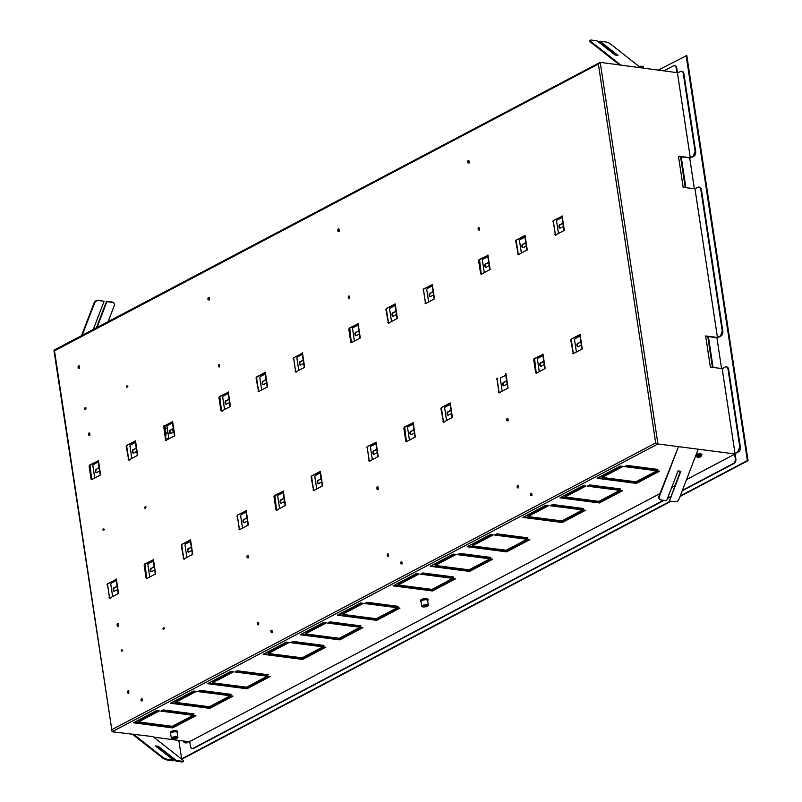 <?xml version="1.0" encoding="UTF-8"?>
<svg xmlns="http://www.w3.org/2000/svg" width="802" height="802" viewBox="0 0 802 802"><rect width="100%" height="100%" fill="white"/><g stroke="black" fill="none" stroke-linecap="round" stroke-linejoin="round"><path stroke-width="1.2" d="M181.894 697.199L182.044 698.221M182.816 703.314L182.946 704.176M184.229 712.637L184.36 713.499M185.262 719.464L185.412 720.487M181.272 697.519L181.432 698.542M182.144 703.224L182.275 704.086M183.548 712.547L183.678 713.409M184.64 719.785L184.801 720.808M658.612 69.914L686.803 55.498L748.066 460.639L680.046 496.508M178.836 740.416L181.623 758.852L182.305 758.943L671.033 501.25M686.121 55.408L747.394 460.548L748.066 460.639M747.394 460.548L680.256 495.947M670.362 501.17L181.623 758.852M712.447 367.336L707.785 336.539M685.259 187.578L680.597 156.781M713.058 367.416L708.397 336.619M685.87 187.658L681.209 156.861M689.71 157.964L694.372 188.761M716.898 337.712L721.559 368.519M705.69 336.259L717.559 337.802L721.038 335.968A3.689 2.346 97.4 0 0 722.843 331.286L701.399 189.563A3.689 2.346 97.4 0 0 699.555 187.127A3.689 2.346 97.4 0 0 699.274 187.117M735.183 454.293L734.622 454.223L735.294 458.714L735.865 458.794L735.183 454.293L735.544 453.361L738.552 451.777L737.99 451.696L739.785 447.025L728.026 369.241L728.587 369.311L740.356 447.095A3.689 2.346 97.4 0 1 738.552 451.777M735.865 458.794A3.689 2.346 97.4 0 1 734.071 463.476L682.231 490.804M192.53 748.456A3.689 2.346 97.4 0 0 192.811 748.527A3.689 2.346 97.4 0 0 193.803 748.326L664.106 500.358M667.414 498.613L670.462 497.009M188.681 741.69L186.696 742.742A3.689 2.346 97.4 0 1 185.703 742.933A3.689 2.346 97.4 0 1 185.422 742.873M674.652 65.734A3.689 2.346 97.4 0 1 674.943 65.744A3.689 2.346 97.4 0 1 676.788 68.17L677.419 72.35M677.981 72.771L600.217 62.345L598.372 64.07L54.406 350.885L54.396 350.133L112.11 731.765L153.032 736.637L182.766 760.025A3.689 1.013 -159 0 1 183.387 760.978A3.689 1.013 -159 0 1 181.954 761.238L176.33 760.507L158.245 746.291L155.428 745.92L173.513 760.146L167.879 759.414A3.689 1.013 -159 0 1 163.057 757.469L133.322 734.091M681.76 71.318A3.689 2.346 97.4 0 1 682.041 71.328A3.689 2.346 97.4 0 1 683.885 73.754L695.655 151.538A3.689 2.346 97.4 0 1 693.86 156.22L690.382 158.044L678.502 156.51M726.462 366.875A3.689 2.346 97.4 0 1 726.742 366.885A3.689 2.346 97.4 0 1 728.587 369.311M421.882 588.929L421.832 588.077M422.654 588.187L422.704 589.039M425.22 588.518L425.271 589.37M643.495 67.959L643.334 66.907A3.318 1.043 171.4 0 0 640.668 66.275A3.318 1.043 171.4 0 0 639.134 66.506M175.297 738.291A1.815 0.571 -8.6 0 1 172.841 738.121A1.815 0.571 -8.6 0 1 173.964 737.399A1.815 0.571 -8.6 0 1 176.42 737.579A1.815 0.571 -8.6 0 1 175.297 738.291M170.535 732.677A3.469 1.093 -8.6 0 1 172.44 730.983A3.469 1.093 -8.6 0 1 176.901 730.993M171.347 738.341L170.605 733.439A3.318 1.043 -8.6 0 1 173.192 732.005A3.318 1.043 -8.6 0 1 176.931 732.136A3.318 1.043 -8.6 0 1 177.162 732.447L177.904 737.349A3.318 1.043 -8.6 0 1 175.327 738.792A3.318 1.043 -8.6 0 1 171.588 738.662A3.318 1.043 -8.6 0 1 171.347 738.341A3.318 1.043 -8.6 0 1 173.934 736.908A3.318 1.043 -8.6 0 1 177.673 737.038A3.318 1.043 -8.6 0 1 177.904 737.349M425.722 606.262A1.815 0.571 -8.6 0 1 423.255 606.081A1.815 0.571 -8.6 0 1 424.378 605.37A1.815 0.571 -8.6 0 1 426.844 605.54A1.815 0.571 -8.6 0 1 425.722 606.262M420.96 600.648A3.469 1.093 -8.6 0 1 422.865 598.944A3.469 1.093 -8.6 0 1 427.326 598.954M421.772 606.312L421.03 601.4A3.318 1.043 -8.6 0 1 423.606 599.966A3.318 1.043 -8.6 0 1 427.356 600.096A3.318 1.043 -8.6 0 1 427.586 600.407L428.328 605.32A3.318 1.043 -8.6 0 1 425.752 606.753A3.318 1.043 -8.6 0 1 422.002 606.623A3.318 1.043 -8.6 0 1 421.772 606.312A3.318 1.043 -8.6 0 1 424.348 604.878A3.318 1.043 -8.6 0 1 428.098 605.009A3.318 1.043 -8.6 0 1 428.328 605.32M735.544 453.361L737.99 451.696M690.281 157.733L693.289 156.139L695.093 151.468L683.324 73.684A3.689 2.346 97.4 0 0 681.479 71.258A3.689 2.346 97.4 0 0 680.487 71.448L677.469 73.042L690.281 157.733L678.452 156.2L683.164 187.307L694.983 188.841L717.469 337.482L705.64 335.958L710.341 367.065L722.171 368.599L734.983 453.29M111.699 729.75L655.675 442.945L657.931 443.977L735.645 454.052M698.201 449.2L679.154 498.834A3.689 2.657 -51.8 0 1 675.063 501.771L669.429 501.049L680.858 471.265L678.051 470.904L666.622 500.679L660.988 499.947A3.689 2.657 -51.8 0 1 659.976 499.536A3.689 2.657 -51.8 0 1 659.444 496.278L678.492 446.644L659.043 495.957A3.689 2.657 -51.8 0 0 659.575 499.225A3.689 2.657 -51.8 0 0 659.785 499.365M54.015 350.163L600.217 62.345L657.931 443.977L112.11 731.765L53.934 350.324M640.477 67.569L610.342 43.869A3.689 1.013 21 0 0 605.52 41.925L599.886 41.193L617.971 55.418L615.154 55.047L597.069 40.832L591.445 40.1A3.689 1.013 21 0 0 590.011 40.361A3.689 1.013 21 0 0 590.633 41.313L620.768 65.012M735.294 458.714A3.689 2.346 97.4 0 1 733.499 463.396L734.071 463.476M659.946 493.591L189.723 741.519L190.395 746.02A3.689 2.346 -82.6 0 0 192.239 748.446A3.689 2.346 -82.6 0 0 193.242 748.256L663.545 500.278M667.585 498.152L670.642 496.548M682.412 490.333L733.499 463.396M153.683 737.158L189.763 741.83M139.738 719.424L141.413 719.635M151.438 714.361L151.277 713.339M188.119 741.619L186.134 742.662A3.689 2.346 97.4 0 1 185.142 742.863A3.689 2.346 97.4 0 1 183.417 741.008M664.297 70.656L673.379 65.864A3.689 2.346 -82.6 0 1 674.382 65.664A3.689 2.346 -82.6 0 1 676.226 68.1L676.858 72.28M151.738 713.088L151.899 714.111M135.037 721.9L148.791 723.675M140.2 719.173L141.874 719.394M149.182 714.442L149.342 715.464M669.429 501.049L680.367 471.205M671.715 487.385L674.773 485.781M686.542 479.576L734.622 454.223M173.513 760.146L173.252 760.807L167.628 760.075A3.689 1.013 -159 0 1 162.796 758.131L132.661 734.432M172.761 727.905L133.343 722.792L156.53 710.572L159.347 710.933L138.475 721.93L172.26 726.311L193.132 715.314L195.949 715.675L172.761 727.905L172.651 727.213L194.806 715.524M138.475 721.93L138.375 721.249L158.205 710.783M134.375 722.251L172.651 727.213M191.718 715.133L194.044 713.91L163.067 709.89L160.751 711.113L191.718 715.133L191.618 714.442L192.901 713.76M161.783 710.572L191.618 714.442M209.863 708.336L233.041 696.116L230.234 695.755L209.362 706.752L175.578 702.372L196.44 691.374L193.623 691.003L170.445 703.234L209.863 708.336L209.753 707.655L231.908 695.966M171.468 702.692L209.753 707.655M175.578 702.372L175.468 701.68L195.307 691.224M228.821 695.565L231.136 694.342L200.169 690.332L197.853 691.555L228.821 695.565L228.72 694.873L230.004 694.201M198.886 691.013L228.72 694.873M246.956 688.778L270.144 676.557L267.327 676.186L246.465 687.194L212.67 682.813L233.542 671.815L230.725 671.444L207.538 683.675L246.956 688.778L246.856 688.086L269.011 676.407M208.57 683.124L246.856 688.086M212.67 682.813L212.57 682.121L232.41 671.665M265.923 676.006L268.239 674.783L237.272 670.773L234.946 671.996L265.923 676.006L265.813 675.314L267.106 674.642M235.978 671.444L265.813 675.314M302.605 659.434L325.792 647.214L322.975 646.853L302.113 657.851L268.319 653.47L289.191 642.472L286.374 642.101L263.186 654.332L302.605 659.434L302.504 658.753L324.66 647.064M264.219 653.79L302.504 658.753M268.319 653.47L268.219 652.778L288.058 642.322M321.572 646.663L323.888 645.44L292.92 641.43L290.605 642.653L321.572 646.663L321.472 645.971L322.755 645.299M291.627 642.111L321.472 645.971M339.707 639.876L362.895 627.655L360.078 627.284L339.206 638.292L305.422 633.911L326.294 622.913L323.477 622.542L300.289 634.773L339.707 639.876L339.607 639.184L361.762 627.505M301.321 634.222L339.607 639.184M305.422 633.911L305.321 633.219L325.151 622.763M358.674 627.104L360.99 625.881L330.023 621.871L327.697 623.094L358.674 627.104L358.564 626.412L359.857 625.74M328.73 622.542L358.564 626.412M376.81 620.317L399.998 608.096L397.18 607.726L376.308 618.733L342.524 614.352L363.396 603.345L360.579 602.984L337.391 615.204L376.81 620.317L376.699 619.625L398.855 607.946M338.424 614.663L376.699 619.625M342.524 614.352L342.414 613.66L362.253 603.204M395.767 607.545L398.093 606.322L367.115 602.312L364.8 603.535L395.767 607.545L395.667 606.853L396.95 606.172M365.832 602.984L395.667 606.853M432.458 590.974L455.646 578.753L452.829 578.382L431.957 589.39L398.173 585.009L419.045 574.011L416.228 573.641L393.04 585.871L432.458 590.974L432.348 590.282L454.503 578.603M394.073 585.32L432.348 590.282M398.173 585.009L398.063 584.317L417.902 573.861M451.416 578.202L453.742 576.979L422.764 572.969L420.448 574.192L451.416 578.202L451.315 577.51L452.599 576.838M421.481 573.641L451.315 577.51M469.551 571.415L492.739 559.194L489.932 558.824L469.06 569.831L435.275 565.45L456.137 554.443L453.32 554.082L430.133 566.302L469.551 571.415L469.451 570.723L491.606 559.044M431.165 565.761L469.451 570.723M435.275 565.45L435.165 564.758L455.005 554.302M488.518 558.643L490.834 557.42L459.867 553.41L457.551 554.633L488.518 558.643L488.418 557.951L489.701 557.27M458.584 554.082L488.418 557.951M506.653 551.856L529.841 539.626L527.024 539.265L506.162 550.272L472.368 545.891L493.24 534.884L490.423 534.523L467.235 546.743L506.653 551.856L506.553 551.164L528.708 539.485M468.268 546.202L506.553 551.164M472.368 545.891L472.268 545.2L492.107 534.733M525.621 539.084L527.937 537.861L496.969 533.841L494.644 535.064L525.621 539.084L525.51 538.393L526.804 537.711M495.676 534.523L525.51 538.393M599.405 502.954L622.593 490.724L619.776 490.363L598.904 501.37L565.119 496.989L585.991 485.982L583.174 485.621L559.986 497.841L599.405 502.954L599.305 502.263L621.46 490.583M561.019 497.3L599.305 502.263M565.119 496.989L565.019 496.298L584.848 485.832M618.372 490.182L620.688 488.959L589.711 484.939L587.395 486.162L618.372 490.182L618.262 489.491L619.555 488.809M588.427 485.621L618.262 489.491M636.507 483.395L659.695 471.165L656.878 470.804L636.006 481.801L602.222 477.421L623.084 466.423L620.277 466.062L597.089 478.283L636.507 483.395L636.397 482.704L658.552 471.015M598.122 477.741L636.397 482.704M602.222 477.421L602.112 476.739L621.951 466.273M655.465 470.624L657.79 469.401L626.813 465.381L624.497 466.604L655.465 470.624L655.364 469.932L656.648 469.25M625.53 466.062L655.364 469.932M562.302 522.513L585.49 510.293L582.673 509.922L561.811 520.929L528.017 516.548L548.889 505.541L546.072 505.18L522.884 517.4L562.302 522.513L562.202 521.821L584.357 510.142M523.917 516.859L562.202 521.821M528.017 516.548L527.917 515.856L547.756 505.4M581.27 509.741L583.585 508.518L552.618 504.508L550.292 505.731L581.27 509.741L581.159 509.049L582.452 508.368M551.325 505.18L581.159 509.049M573.32 353.672L582.272 348.95L580.077 334.434L571.124 339.156L570.763 340.088L573.32 353.672M533.671 359.647L535.656 372.79L536.217 372.86L534.593 358.785L533.671 359.647L534.232 359.727M542.794 354.464L534.032 358.715M535.656 372.79L536.227 373.231L545.17 368.509L542.974 353.993M496.929 378.273L498.924 392.83L508.077 388.078L505.882 373.552M443.476 422.133L452.428 417.411L450.233 402.895L441.28 407.616L440.92 408.549L443.476 422.133M403.817 428.108L405.802 441.25L406.373 441.321L404.739 427.245L403.817 428.108L404.378 428.188M412.94 422.925L404.178 427.175M405.802 441.25L406.373 441.691L415.326 436.98L413.13 422.453M375.847 442.483L367.075 446.734L375.757 442.534M367.075 446.734L369.271 461.26L378.223 456.538L376.028 442.022M313.622 490.593L322.574 485.882L320.379 471.355L311.427 476.077L311.066 477.01L313.622 490.593M273.973 496.578L275.958 509.711L276.52 509.781L274.896 495.716L273.973 496.578L274.535 496.649M283.096 491.385L274.334 495.636M275.958 509.711L276.53 510.162L285.472 505.44L283.276 490.924M245.993 510.944L237.232 515.195L245.913 510.994M237.232 515.195L239.427 529.721L248.379 524.999L246.184 510.483M183.778 559.064L192.731 554.342L190.535 539.826L181.583 544.538L181.222 545.48L183.778 559.064M144.119 565.039L146.104 578.172L146.676 578.242L145.042 564.177L144.119 565.039L144.681 565.109M153.252 559.846L144.48 564.097M146.104 578.172L146.676 578.623L155.628 573.901L153.433 559.385M116.15 579.415L107.949 583.736L116.059 579.455M107.378 583.666L109.573 598.182L118.526 593.46L116.33 578.944M89.092 466.032L91.077 479.165L91.639 479.235L90.014 465.17L89.092 466.032L89.654 466.102M98.215 460.839L89.453 465.09M91.077 479.165L91.649 479.616L100.601 474.894L98.405 460.378M128.741 460.047L137.693 455.335L135.498 440.809L126.546 445.531L126.195 446.473L128.741 460.047M172.42 421.722L164.209 426.042L172.33 421.762M163.648 425.972L165.643 440.529L174.796 435.777L172.6 421.25M218.936 397.571L220.931 410.704L221.492 410.774L219.858 396.699L218.936 397.571L219.507 397.642M228.069 392.378L219.297 396.629M220.931 410.704L221.492 411.145L230.445 406.434L228.249 391.907M258.595 391.587L267.547 386.875L265.352 372.349L256.399 377.07L256.038 378.003L258.595 391.587M302.264 353.261L294.063 357.582L302.174 353.301M293.502 357.512L295.697 372.028L304.64 367.306L302.444 352.79M348.79 329.101L350.775 342.243L351.336 342.314L349.712 328.239L348.79 329.101L349.351 329.181M357.913 323.918L349.151 328.168M350.775 342.243L351.346 342.685L360.288 337.973L358.093 323.447M388.439 323.126L397.391 318.404L395.196 303.888L386.243 308.61L385.892 309.542L388.439 323.126M432.108 284.79L423.346 289.051L432.027 284.84M423.346 289.051L425.541 303.567L434.494 298.845L432.298 284.329M478.634 260.64L480.619 273.773L481.19 273.853L479.556 259.778L478.634 260.64L479.195 260.71M487.766 255.457L478.994 259.708M480.619 273.773L481.19 274.224L490.142 269.502L487.947 254.986M518.293 254.665L527.245 249.943L525.049 235.427L516.097 240.149L515.736 241.081L518.293 254.665M561.961 216.329L553.2 220.58L561.871 216.38M553.2 220.58L555.395 235.106L564.337 230.385L562.142 215.868M117.704 623.755A1.293 0.822 97.4 0 1 117.724 626.242A1.293 0.822 97.4 0 1 117.704 623.755M128.21 693.239A1.293 0.822 97.4 0 1 128.19 690.753A1.293 0.822 97.4 0 1 128.21 693.239M247.547 555.295A1.293 0.822 97.4 0 1 247.567 557.781A1.293 0.822 97.4 0 1 247.547 555.295M258.064 624.778A1.293 0.822 97.4 0 1 258.043 622.292A1.293 0.822 97.4 0 1 258.064 624.778M377.401 486.834A1.293 0.822 97.4 0 1 377.421 489.32A1.293 0.822 97.4 0 1 377.401 486.834M387.907 556.317A1.293 0.822 97.4 0 1 387.887 553.821A1.293 0.822 97.4 0 1 387.907 556.317M507.245 418.373A1.293 0.822 97.4 0 1 507.265 420.86A1.293 0.822 97.4 0 1 507.245 418.373M517.751 487.847A1.293 0.822 97.4 0 1 517.741 485.36A1.293 0.822 97.4 0 1 517.751 487.847M89.212 435.366A1.293 0.822 97.4 0 1 89.192 432.869A1.293 0.822 97.4 0 1 89.212 435.366M78.706 365.882A1.293 0.822 97.4 0 1 78.716 368.369A1.293 0.822 97.4 0 1 78.706 365.882M219.056 366.895A1.293 0.822 97.4 0 1 219.036 364.409A1.293 0.822 97.4 0 1 219.056 366.895M208.55 297.412A1.293 0.822 97.4 0 1 208.57 299.908A1.293 0.822 97.4 0 1 208.55 297.412M348.91 298.434A1.293 0.822 97.4 0 1 348.89 295.948A1.293 0.822 97.4 0 1 348.91 298.434M338.394 228.951A1.293 0.822 97.4 0 1 338.414 231.447A1.293 0.822 97.4 0 1 338.394 228.951M478.754 229.974A1.293 0.822 97.4 0 1 478.734 227.487A1.293 0.822 97.4 0 1 478.754 229.974M468.248 160.49A1.293 0.822 97.4 0 1 468.268 162.976A1.293 0.822 97.4 0 1 468.248 160.49M141.553 698.702A1.103 0.702 97.4 0 1 141.573 700.838A1.103 0.702 97.4 0 1 141.553 698.702M401.251 561.781A1.103 0.702 97.4 0 1 401.271 563.916A1.103 0.702 97.4 0 1 401.251 561.781M531.104 493.32A1.103 0.702 97.4 0 1 531.114 495.456A1.103 0.702 97.4 0 1 531.104 493.32M271.407 630.242A1.103 0.702 97.4 0 1 271.417 632.377A1.103 0.702 97.4 0 1 271.407 630.242M85.533 407.937A0.812 0.521 97.4 0 1 84.781 409.2A0.812 0.521 97.4 0 1 85.533 407.937M126.405 386.394A0.812 0.521 97.4 0 1 127.388 386.734A0.812 0.521 97.4 0 1 126.405 386.394M103.949 529.731A0.812 0.521 97.4 0 1 102.957 529.39A0.812 0.521 97.4 0 1 103.949 529.731M144.821 508.177A0.812 0.521 97.4 0 1 145.563 506.924A0.812 0.521 97.4 0 1 144.821 508.177M122.245 650.723A0.812 0.521 97.4 0 1 121.262 650.372A0.812 0.521 97.4 0 1 122.245 650.723M163.117 629.169A0.812 0.521 97.4 0 1 163.869 627.916A0.812 0.521 97.4 0 1 163.117 629.169M93.293 329.452L104.11 301.271L98.085 300.229A3.689 2.657 128.2 0 0 93.994 303.166L81.523 335.657M104.11 301.271L98.486 300.539A3.689 2.657 128.2 0 0 94.395 303.487L82.185 335.316M108.12 321.632L114.105 306.043A3.689 2.657 128.2 0 0 113.563 302.775A3.689 2.657 128.2 0 0 112.561 302.364L106.927 301.632L97.002 327.497M590.011 40.361L589.751 41.022A3.689 1.013 21 0 0 590.382 41.975L619.465 64.842M599.886 41.193L599.635 41.854L616.658 55.248M579.806 334.945L571.124 339.156M570.763 340.088L571.686 339.226M571.335 340.158L573.32 353.301L572.758 353.221M573.881 353.742L573.32 353.301M542.703 354.504L534.593 358.785M536.789 373.301L536.217 372.86M496.568 379.206L497.491 378.343M497.13 379.286L499.115 392.419L498.553 392.348M499.686 392.87L499.115 392.419M449.962 403.406L441.28 407.616M440.92 408.549L441.842 407.687M441.481 408.629L443.466 421.762L442.904 421.692M444.037 422.203L443.466 421.762M412.86 422.965L404.739 427.245M406.935 441.772L406.373 441.321M366.725 447.676L367.647 446.814M367.286 447.747L369.271 460.879L368.709 460.809M369.842 461.33L369.271 460.879M320.108 471.867L311.427 476.077M311.066 477.01L311.988 476.147M311.637 477.09L313.622 490.222L313.061 490.152M314.194 490.674L313.622 490.222M283.006 491.436L274.896 495.716M277.091 510.232L276.52 509.781M236.871 516.137L237.793 515.275M237.432 516.207L239.417 529.34L238.856 529.27M239.988 529.791L239.417 529.34M190.264 540.337L181.583 544.538M181.222 545.48L182.144 544.618M181.783 545.55L183.768 558.683L183.207 558.613M184.34 559.134L183.768 558.683M153.162 559.896L145.042 564.177M147.237 578.693L146.676 578.242M107.027 584.598L107.949 583.736M107.588 584.668L109.573 597.811L109.012 597.731M110.145 598.252L109.573 597.811M92.21 479.686L91.639 479.235M98.135 460.889L90.014 465.17M126.195 446.473L126.756 446.544L128.741 459.676L128.18 459.606M129.312 460.127L128.741 459.676M135.227 441.331L126.546 445.531M126.756 446.544L127.117 445.601M163.287 426.905L163.849 426.985L165.844 440.118L165.272 440.047M166.405 440.569L165.844 440.118M163.849 426.985L164.209 426.042M222.054 411.225L221.492 410.774M227.979 392.429L219.858 396.699M256.038 378.003L256.6 378.083L258.585 391.216L258.023 391.145M259.156 391.667L258.585 391.216M265.081 372.86L256.399 377.07M256.6 378.083L256.961 377.14M293.141 358.444L293.702 358.514L295.687 371.657L295.126 371.577M296.259 372.098L295.687 371.657M293.702 358.514L294.063 357.582M351.908 342.765L351.336 342.314M357.822 323.958L349.712 328.239M385.892 309.542L386.454 309.612L388.439 322.755L387.877 322.675M389.01 323.196L388.439 322.755M394.925 304.399L386.243 308.61M386.454 309.612L386.815 308.68M422.985 289.983L423.546 290.053L425.541 303.196L424.97 303.116M426.103 303.637L425.541 303.196M423.546 290.053L423.907 289.121M481.751 274.294L481.19 273.853M487.676 255.497L479.556 259.778M515.736 241.081L516.298 241.151L518.282 254.294L517.721 254.214M518.854 254.735L518.282 254.294M524.779 235.938L516.097 240.149M516.298 241.151L516.658 240.219M552.839 221.522L553.4 221.593L555.385 234.725L554.824 234.655M555.956 235.176L555.385 234.725M553.4 221.593L553.761 220.66M118.636 626.252L118.325 623.806M128.771 693.309L128.46 690.863M248.48 557.791L248.169 555.345M258.625 624.848L258.314 622.402M378.323 489.32L378.023 486.874M388.469 556.387L388.158 553.941M508.177 420.86L507.866 418.413M518.323 487.927L518.012 485.481M89.774 435.436L89.463 432.99M79.629 368.369L79.318 365.923M219.618 366.975L219.317 364.529M209.482 299.908L209.172 297.462M349.471 298.504L349.161 296.058M339.326 231.447L339.015 229.001M479.315 230.044L479.005 227.598M469.18 162.986L468.869 160.54M142.435 700.858L142.124 698.773M402.133 563.926L401.822 561.851M531.977 495.466L531.666 493.39M272.279 632.387L271.968 630.312M85.353 409.281L86.095 408.017M127.949 386.805L126.967 386.464L127.267 385.932M104.511 529.801L103.528 529.46L103.829 528.929M145.383 508.257L146.124 506.994M122.806 650.793L121.824 650.452L122.125 649.911M163.688 629.249L164.43 627.986M183.387 760.978L183.137 761.639A3.689 1.013 -159 0 1 181.703 761.9L176.069 761.168L157.984 746.953L156.48 746.752M113.353 302.635A3.689 2.657 128.2 0 0 113.162 302.464A3.689 2.657 128.2 0 0 112.16 302.053L106.526 301.321L96.35 327.838M176.069 761.168L176.33 760.507M157.984 746.953L158.245 746.291M576.397 352.048L574.523 339.657L574.884 338.725L579.976 336.038M539.295 371.607L537.42 359.226L537.781 358.283L542.874 355.607M502.202 391.175L500.328 378.785L500.689 377.842L505.771 375.166M446.554 420.509L444.679 408.128L445.03 407.185L450.123 404.509M409.451 440.077L407.576 427.687L407.937 426.744L413.02 424.068M372.349 459.636L370.474 447.245L370.835 446.313L375.927 443.626M316.7 488.979L314.825 476.588L315.186 475.646L320.279 472.969M279.597 508.538L277.723 496.147L278.083 495.215L283.176 492.528M242.505 528.097L240.63 515.706L240.991 514.774L246.074 512.087M186.856 557.44L184.981 545.049L185.342 544.117L190.425 541.43M149.753 576.999L147.879 564.608L148.24 563.676L153.322 560.989M112.651 596.558L110.776 584.167L111.137 583.234L116.23 580.548M94.716 477.992L92.852 465.601L93.202 464.669L98.295 461.982M131.819 458.433L129.944 446.042L130.305 445.11L135.398 442.423M168.921 438.874L167.047 426.484L167.407 425.541L172.49 422.865M224.57 409.531L222.695 397.14L223.056 396.208L228.149 393.521M261.673 389.972L259.798 377.582L260.159 376.639L265.241 373.963M298.765 370.404L296.89 358.023L297.251 357.08L302.344 354.404M354.414 341.071L352.549 328.68L352.9 327.737L357.993 325.061M391.516 321.502L389.642 309.121L390.003 308.179L395.095 305.502M428.619 301.943L426.744 289.552L427.105 288.62L432.188 285.933M484.268 272.6L482.393 260.219L482.754 259.277L487.837 256.6M521.37 253.041L519.495 240.65L519.856 239.718L524.939 237.031M558.463 233.482L556.588 221.091L556.949 220.159L562.042 217.472M580.859 341.903A1.845 1.173 97.4 0 0 580.628 341.832A1.845 1.173 97.4 0 0 580.127 341.933L578.372 343.226A1.845 1.173 -82.6 0 0 577.45 344.97A1.845 1.173 -82.6 0 0 578.122 346.695M581.28 344.7A1.845 1.173 97.4 0 1 580.648 345.391L578.332 346.614A1.845 1.173 97.4 0 1 577.831 346.715A1.845 1.173 97.4 0 1 576.879 345.121A1.845 1.173 97.4 0 1 577.811 343.156M580.869 341.933A1.845 1.173 -82.6 0 0 580.688 342.003L578.372 343.226M543.756 361.471A1.845 1.173 97.4 0 0 543.525 361.391A1.845 1.173 97.4 0 0 543.024 361.491L541.27 362.795A1.845 1.173 -82.6 0 0 540.347 364.529A1.845 1.173 -82.6 0 0 541.019 366.253M544.177 364.258A1.845 1.173 97.4 0 1 543.545 364.95L541.23 366.173A1.845 1.173 97.4 0 1 540.728 366.273A1.845 1.173 97.4 0 1 539.776 364.679A1.845 1.173 97.4 0 1 540.708 362.715M543.766 361.491A1.845 1.173 -82.6 0 0 543.586 361.572L541.27 362.795M505.922 381.06L506.493 381.13A1.845 1.173 -82.6 0 1 506.663 381.06A1.845 1.173 97.4 0 0 506.423 380.96A1.845 1.173 97.4 0 0 505.922 381.06L504.167 382.353A1.845 1.173 -82.6 0 0 503.255 384.088A1.845 1.173 -82.6 0 0 503.917 385.812M507.085 383.817A1.845 1.173 97.4 0 1 506.453 384.509L504.127 385.732A1.845 1.173 97.4 0 1 503.636 385.832A1.845 1.173 97.4 0 1 502.684 384.238A1.845 1.173 97.4 0 1 503.606 382.273M506.493 381.13L504.167 382.353M450.273 410.393L450.844 410.474A1.845 1.173 -82.6 0 1 451.015 410.393A1.845 1.173 97.4 0 0 450.774 410.293A1.845 1.173 97.4 0 0 450.273 410.393L448.518 411.697A1.845 1.173 -82.6 0 0 447.606 413.431A1.845 1.173 -82.6 0 0 448.268 415.155M451.436 413.16A1.845 1.173 97.4 0 1 450.804 413.852L448.478 415.075A1.845 1.173 97.4 0 1 447.987 415.175A1.845 1.173 97.4 0 1 447.035 413.581A1.845 1.173 97.4 0 1 447.957 411.616M450.844 410.474L448.518 411.697M413.912 429.932A1.845 1.173 97.4 0 0 413.672 429.862A1.845 1.173 97.4 0 0 413.18 429.962L411.426 431.255A1.845 1.173 -82.6 0 0 410.504 432.99A1.845 1.173 -82.6 0 0 411.175 434.714M414.333 432.719A1.845 1.173 97.4 0 1 413.702 433.411L411.386 434.634A1.845 1.173 97.4 0 1 410.885 434.734A1.845 1.173 97.4 0 1 409.932 433.14A1.845 1.173 97.4 0 1 410.855 431.175M413.912 429.962A1.845 1.173 -82.6 0 0 413.742 430.032L411.426 431.255M376.81 449.491A1.845 1.173 97.4 0 0 376.579 449.421A1.845 1.173 97.4 0 0 376.078 449.521L374.323 450.814A1.845 1.173 -82.6 0 0 373.401 452.559A1.845 1.173 -82.6 0 0 374.073 454.283M377.231 452.278A1.845 1.173 97.4 0 1 376.599 452.98L374.283 454.193A1.845 1.173 97.4 0 1 373.782 454.293A1.845 1.173 97.4 0 1 372.83 452.709A1.845 1.173 97.4 0 1 373.762 450.744M376.82 449.521A1.845 1.173 -82.6 0 0 376.639 449.591L374.323 450.814M320.429 478.864L320.99 478.934A1.845 1.173 -82.6 0 1 321.171 478.864A1.845 1.173 97.4 0 0 320.93 478.764A1.845 1.173 97.4 0 0 320.429 478.864L318.675 480.157A1.845 1.173 -82.6 0 0 317.752 481.892A1.845 1.173 -82.6 0 0 318.424 483.616M321.582 481.621A1.845 1.173 97.4 0 1 320.95 482.313L318.635 483.536A1.845 1.173 97.4 0 1 318.133 483.636A1.845 1.173 97.4 0 1 317.181 482.042A1.845 1.173 97.4 0 1 318.113 480.077M320.99 478.934L318.675 480.157M284.058 498.393A1.845 1.173 97.4 0 0 283.828 498.323A1.845 1.173 97.4 0 0 283.327 498.423L281.572 499.716A1.845 1.173 -82.6 0 0 280.65 501.461A1.845 1.173 -82.6 0 0 281.322 503.185M284.489 501.18A1.845 1.173 97.4 0 1 283.848 501.882L281.532 503.095A1.845 1.173 97.4 0 1 281.031 503.195A1.845 1.173 97.4 0 1 280.078 501.611A1.845 1.173 97.4 0 1 281.011 499.646M284.068 498.423A1.845 1.173 -82.6 0 0 283.888 498.493L281.572 499.716M246.966 517.952A1.845 1.173 97.4 0 0 246.725 517.881A1.845 1.173 97.4 0 0 246.224 517.982L244.47 519.275A1.845 1.173 -82.6 0 0 243.557 521.019A1.845 1.173 -82.6 0 0 244.219 522.744M247.387 520.749A1.845 1.173 97.4 0 1 246.755 521.44L244.43 522.663A1.845 1.173 97.4 0 1 243.938 522.764A1.845 1.173 97.4 0 1 242.986 521.17A1.845 1.173 97.4 0 1 243.908 519.205M246.966 517.982A1.845 1.173 -82.6 0 0 246.795 518.052L244.47 519.275M190.575 547.325L191.147 547.395A1.845 1.173 -82.6 0 1 191.317 547.325A1.845 1.173 97.4 0 0 191.076 547.225A1.845 1.173 97.4 0 0 190.575 547.325L188.821 548.618A1.845 1.173 -82.6 0 0 187.909 550.362A1.845 1.173 -82.6 0 0 188.57 552.087M191.738 550.082A1.845 1.173 97.4 0 1 191.107 550.784L188.781 551.997A1.845 1.173 97.4 0 1 188.29 552.097A1.845 1.173 97.4 0 1 187.337 550.513A1.845 1.173 97.4 0 1 188.259 548.548M191.147 547.395L188.821 548.618M153.483 566.884L154.044 566.954A1.845 1.173 -82.6 0 1 154.215 566.884A1.845 1.173 97.4 0 0 153.974 566.783A1.845 1.173 97.4 0 0 153.483 566.884L151.728 568.177A1.845 1.173 -82.6 0 0 150.806 569.921A1.845 1.173 -82.6 0 0 151.478 571.646M154.636 569.651A1.845 1.173 97.4 0 1 154.004 570.342L151.688 571.565A1.845 1.173 97.4 0 1 151.187 571.666A1.845 1.173 97.4 0 1 150.235 570.072A1.845 1.173 97.4 0 1 151.157 568.107M154.044 566.954L151.728 568.177M117.112 586.412A1.845 1.173 97.4 0 0 116.881 586.342A1.845 1.173 97.4 0 0 116.38 586.442L114.626 587.736A1.845 1.173 -82.6 0 0 113.704 589.48A1.845 1.173 -82.6 0 0 114.375 591.204M117.533 589.209A1.845 1.173 97.4 0 1 116.902 589.901L114.586 591.124A1.845 1.173 97.4 0 1 114.084 591.224A1.845 1.173 97.4 0 1 113.132 589.63A1.845 1.173 97.4 0 1 114.064 587.666M117.122 586.442A1.845 1.173 -82.6 0 0 116.942 586.513L114.626 587.736M98.445 467.877L99.007 467.947A1.845 1.173 -82.6 0 1 99.187 467.877A1.845 1.173 97.4 0 0 98.947 467.777A1.845 1.173 97.4 0 0 98.445 467.877L96.691 469.17A1.845 1.173 -82.6 0 0 95.769 470.914A1.845 1.173 -82.6 0 0 96.441 472.639M99.608 470.634A1.845 1.173 97.4 0 1 98.967 471.335L96.651 472.558A1.845 1.173 97.4 0 1 96.15 472.649A1.845 1.173 97.4 0 1 95.207 471.065A1.845 1.173 97.4 0 1 96.13 469.1M99.007 467.947L96.691 469.17M136.28 448.288A1.845 1.173 97.4 0 0 136.049 448.218A1.845 1.173 97.4 0 0 135.548 448.318L133.794 449.611A1.845 1.173 -82.6 0 0 132.871 451.346A1.845 1.173 -82.6 0 0 133.543 453.07M136.701 451.075A1.845 1.173 97.4 0 1 136.069 451.767L133.754 452.99A1.845 1.173 97.4 0 1 133.252 453.09A1.845 1.173 97.4 0 1 132.3 451.496A1.845 1.173 97.4 0 1 133.232 449.541M136.29 448.318A1.845 1.173 -82.6 0 0 136.109 448.388L133.794 449.611M173.382 428.729A1.845 1.173 97.4 0 0 173.142 428.659A1.845 1.173 97.4 0 0 172.651 428.749L170.896 430.052A1.845 1.173 -82.6 0 0 169.974 431.787A1.845 1.173 -82.6 0 0 170.646 433.511M173.803 431.516A1.845 1.173 97.4 0 1 173.172 432.208L170.856 433.431A1.845 1.173 97.4 0 1 170.355 433.531A1.845 1.173 97.4 0 1 169.402 431.937A1.845 1.173 97.4 0 1 170.325 429.972M173.382 428.759A1.845 1.173 -82.6 0 0 173.212 428.829L170.896 430.052M228.299 399.416L228.861 399.486A1.845 1.173 -82.6 0 1 229.031 399.416A1.845 1.173 97.4 0 0 228.791 399.316A1.845 1.173 97.4 0 0 228.299 399.416L226.545 400.709A1.845 1.173 -82.6 0 0 225.623 402.444A1.845 1.173 -82.6 0 0 226.294 404.168M229.452 402.173A1.845 1.173 97.4 0 1 228.821 402.865L226.505 404.088A1.845 1.173 97.4 0 1 226.004 404.188A1.845 1.173 97.4 0 1 225.051 402.594A1.845 1.173 97.4 0 1 225.974 400.639M228.861 399.486L226.545 400.709M265.392 379.847L265.963 379.927A1.845 1.173 -82.6 0 1 266.134 379.857A1.845 1.173 97.4 0 0 265.893 379.757A1.845 1.173 97.4 0 0 265.392 379.847L263.637 381.15A1.845 1.173 -82.6 0 0 262.725 382.885A1.845 1.173 -82.6 0 0 263.387 384.609M266.555 382.614A1.845 1.173 97.4 0 1 265.923 383.306L263.597 384.529A1.845 1.173 97.4 0 1 263.106 384.629A1.845 1.173 97.4 0 1 262.154 383.035A1.845 1.173 97.4 0 1 263.076 381.07M265.963 379.927L263.637 381.15M303.226 360.258A1.845 1.173 97.4 0 0 302.996 360.188A1.845 1.173 97.4 0 0 302.494 360.288L300.74 361.582A1.845 1.173 -82.6 0 0 299.818 363.326A1.845 1.173 -82.6 0 0 300.489 365.05M303.657 363.055A1.845 1.173 97.4 0 1 303.016 363.747L300.7 364.97A1.845 1.173 97.4 0 1 300.199 365.07A1.845 1.173 97.4 0 1 299.246 363.476A1.845 1.173 97.4 0 1 300.179 361.512M303.236 360.288A1.845 1.173 -82.6 0 0 303.056 360.359L300.74 361.582M358.875 330.925A1.845 1.173 97.4 0 0 358.644 330.855A1.845 1.173 97.4 0 0 358.143 330.945L356.389 332.249A1.845 1.173 -82.6 0 0 355.466 333.983A1.845 1.173 -82.6 0 0 356.138 335.707M359.306 333.712A1.845 1.173 97.4 0 1 358.664 334.404L356.349 335.627A1.845 1.173 97.4 0 1 355.847 335.727A1.845 1.173 97.4 0 1 354.895 334.133A1.845 1.173 97.4 0 1 355.827 332.168M358.885 330.955A1.845 1.173 -82.6 0 0 358.705 331.025L356.389 332.249M395.246 311.387L395.807 311.457A1.845 1.173 -82.6 0 1 395.987 311.387A1.845 1.173 97.4 0 0 395.747 311.286A1.845 1.173 97.4 0 0 395.246 311.387L393.491 312.68A1.845 1.173 -82.6 0 0 392.569 314.424A1.845 1.173 -82.6 0 0 393.241 316.148M396.399 314.153A1.845 1.173 97.4 0 1 395.767 314.845L393.451 316.068A1.845 1.173 97.4 0 1 392.95 316.168A1.845 1.173 97.4 0 1 391.998 314.574A1.845 1.173 97.4 0 1 392.93 312.61M395.807 311.457L393.491 312.68M433.08 291.798A1.845 1.173 97.4 0 0 432.839 291.727A1.845 1.173 97.4 0 0 432.348 291.828L430.594 293.121A1.845 1.173 -82.6 0 0 429.671 294.865A1.845 1.173 -82.6 0 0 430.343 296.59M433.501 294.595A1.845 1.173 97.4 0 1 432.869 295.286L430.554 296.509A1.845 1.173 97.4 0 1 430.052 296.61A1.845 1.173 97.4 0 1 429.1 295.016A1.845 1.173 97.4 0 1 430.022 293.051M433.08 291.828A1.845 1.173 -82.6 0 0 432.91 291.898L430.594 293.121M488.729 262.454A1.845 1.173 97.4 0 0 488.488 262.384A1.845 1.173 97.4 0 0 487.997 262.485L486.243 263.778A1.845 1.173 -82.6 0 0 485.32 265.522A1.845 1.173 -82.6 0 0 485.992 267.246M489.15 265.251A1.845 1.173 97.4 0 1 488.518 265.943L486.202 267.166A1.845 1.173 97.4 0 1 485.701 267.267A1.845 1.173 97.4 0 1 484.749 265.673A1.845 1.173 97.4 0 1 485.671 263.708M488.729 262.485A1.845 1.173 -82.6 0 0 488.558 262.555L486.243 263.778M525.089 242.926L525.661 242.996A1.845 1.173 -82.6 0 1 525.831 242.926A1.845 1.173 97.4 0 0 525.591 242.826A1.845 1.173 97.4 0 0 525.089 242.926L523.335 244.219A1.845 1.173 -82.6 0 0 522.423 245.963A1.845 1.173 -82.6 0 0 523.084 247.688M526.252 245.693A1.845 1.173 97.4 0 1 525.621 246.384L523.295 247.607A1.845 1.173 97.4 0 1 522.804 247.708A1.845 1.173 97.4 0 1 521.851 246.114A1.845 1.173 97.4 0 1 522.774 244.149M525.661 242.996L523.335 244.219M562.924 223.337A1.845 1.173 97.4 0 0 562.693 223.267A1.845 1.173 97.4 0 0 562.192 223.367L560.438 224.66A1.845 1.173 -82.6 0 0 559.515 226.405A1.845 1.173 -82.6 0 0 560.187 228.129M563.345 226.124A1.845 1.173 97.4 0 1 562.713 226.826L560.397 228.049A1.845 1.173 97.4 0 1 559.896 228.139A1.845 1.173 97.4 0 1 558.944 226.555A1.845 1.173 97.4 0 1 559.876 224.59M562.934 223.367A1.845 1.173 -82.6 0 0 562.753 223.437L560.438 224.66M694.983 188.841L698.001 187.257A3.689 2.346 97.4 0 1 698.993 187.056A3.689 2.346 97.4 0 1 700.838 189.493L722.271 331.216L722.843 331.286M717.469 337.482L720.477 335.898L722.271 331.216M722.171 368.599L725.188 367.005A3.689 2.346 97.4 0 1 726.181 366.815A3.689 2.346 97.4 0 1 728.026 369.241M696.587 455.466L695.845 455.315M701.72 454.233L700.868 454.804M696.066 454.764A3.318 1.043 -8.6 0 1 700.768 453.952A3.318 1.043 -8.6 0 1 701.961 454.554A3.318 1.043 -8.6 0 1 700.968 455.496M696.687 456.158A3.318 1.043 -8.6 0 1 696.587 456.148A3.318 1.043 -8.6 0 1 695.645 455.867M159.438 724.647A1.654 0.521 171.4 0 0 159.097 725.048A1.654 0.521 171.4 0 0 160.189 725.369A1.654 0.521 171.4 0 0 161.974 724.978M176.059 725.419L174.385 725.198M177.302 724.757L175.618 724.547M148.871 724.126A3.689 1.163 -8.6 0 1 148.851 724.056A3.689 1.163 -8.6 0 1 149.342 723.344M697.008 457L700.136 455.325L700.758 455.977L698.382 456.168L697.509 457.32L700.026 457.09L700.046 456.017L700.026 457.09M697.088 456.077L697.509 457.32M698.382 456.168A2.216 0.702 -8.6 0 1 700.046 456.017L701.098 456.298M697.088 455.055L698.131 454.082M696.908 455.436L697.399 455.807L696.737 455.586M696.687 455.546L699.925 453.952L700.788 454.223M697.499 455.716L696.798 455.536M696.727 455.496L696.898 454.584M697.61 456.408L696.898 456.228M696.828 456.188L697.008 455.275L700.016 454.554L700.617 455.305M700.888 454.864L696.788 456.238M696.848 456.278L697.479 456.468L697.008 456.127M700.457 455.275L697.108 455.967L697.008 456.919M699.304 454.313L698.552 454.423M696.908 455.346L700.387 454.594M700.467 455.386L698.763 455.807M700.557 455.967L701.098 456.248M700.657 455.315L700.597 455.977M165.643 425.291A16.21 11.398 -117.8 0 1 167.528 425.481M164.931 425.661A15.85 11.138 -117.8 0 1 167.187 425.752M165.302 436.569A3.689 2.346 -82.6 0 0 165.904 433.14L165.092 427.747A3.689 2.346 -82.6 0 0 164.35 425.972M184.701 695.715L184.861 696.737M185.914 703.715L186.044 704.577M187.327 713.038L187.457 713.9M188.069 717.98L188.229 719.003M179.698 723.494L179.548 722.472M178.064 712.677L177.934 711.815M176.651 703.364L176.52 702.502M176.33 701.229L176.179 700.206M175.798 724.457A4.02 1.273 -8.6 0 1 176.34 724.637M421.872 588.738L421.01 588.818M170.656 733.75A3.469 1.093 -8.6 0 1 172.671 732.076A3.469 1.093 -8.6 0 1 177.072 732.096A3.469 1.093 -8.6 0 1 177.212 732.757M421.08 601.711A3.469 1.093 -8.6 0 1 423.095 600.036A3.469 1.093 -8.6 0 1 427.486 600.056A3.469 1.093 -8.6 0 1 427.636 600.718M655.675 442.945L598.372 64.07M193.803 748.326L193.242 748.256M186.134 742.662L186.696 742.742M676.788 68.17L676.226 68.1M162.796 758.131L163.057 757.469M590.382 41.975L590.633 41.313M181.703 761.9L181.954 761.238M167.628 760.075L167.879 759.414M580.127 341.933L580.688 342.003M543.024 361.491L543.586 361.572M413.18 429.962L413.742 430.032M376.078 449.521L376.639 449.591M283.327 498.423L283.888 498.493M246.224 517.982L246.795 518.052M116.38 586.442L116.942 586.513M135.548 448.318L136.109 448.388M302.494 360.288L303.056 360.359M358.143 330.945L358.705 331.025M432.348 291.828L432.91 291.898M487.997 262.485L488.558 262.555M562.192 223.367L562.753 223.437M683.324 73.684L683.885 73.754M693.289 156.139L693.86 156.22M695.093 151.468L695.655 151.538M700.838 189.493L701.399 189.563M720.477 335.898L721.038 335.968M740.356 447.095L739.785 447.025M698.131 454.533L699.695 454.293M697.519 455.837L698.341 455.917M699.905 455.676L700.487 455.366M700.537 455.285L697.008 456.037M700.637 455.977L697.108 456.759M697.509 454.223L697.319 455.125M696.878 454.694L697.108 455.205M700.557 454.624L697.179 455.175M696.978 455.386L697.209 455.897M697.309 455.937L698.372 456.087M699.544 455.957L700.557 455.376M700.657 455.285L697.279 455.867M700.758 455.977L697.419 456.528M164.731 426.564A4.05 2.586 97.4 0 1 165.342 428.248L167.357 428.509M172.53 429.18L173.222 432.178M172.751 429.07A4.05 2.586 97.4 0 1 172.771 429.21L173.282 429.13L173.683 431.727M165.162 428.248L166.034 432.809L168.039 433.07M173.583 430.022L173.523 430.042A5.604 3.569 97.4 0 0 173.242 428.87A4.421 2.817 97.4 0 1 173.282 429.13M165.854 432.809L166.034 432.809A4.05 2.586 97.4 0 1 165.322 436.669M165.543 438.153L168.881 438.584M173.523 430.042L173.763 431.596M168.46 423.807L166.696 425.351A10.907 6.947 97.4 0 1 172.119 423.055M169.894 423.185A10.947 6.977 97.4 0 1 172.199 423.015M165.092 427.747L163.949 427.606M165.904 433.14L164.761 432.99M184.931 695.595L185.082 696.617M186.164 703.745L186.295 704.607M187.578 713.068L187.708 713.93M188.3 717.86L188.45 718.883M179.518 723.594L179.367 722.572M177.864 712.657L177.733 711.795M176.45 703.334L176.32 702.472M176.149 701.329L175.999 700.306M421.862 588.548L420.178 588.708M170.686 733.92L170.295 733.72C170.265 731.123 172.6 730.231 177.312 731.053L177.823 731.945L177.242 732.928M421.1 601.881L420.719 601.69C420.689 599.084 423.025 598.202 427.737 599.014L428.248 599.906L427.656 600.888M192.811 748.527L192.239 748.446M185.142 742.863L185.703 742.933M674.943 65.744L674.382 65.664M579.776 334.765L581.951 349.121M542.683 354.324L544.849 368.679M505.581 373.882L507.756 388.248M449.932 403.226L452.097 417.581M412.829 422.784L415.005 437.15M375.727 442.343L377.902 456.709M320.078 471.686L322.254 486.052M282.986 491.245L285.151 505.611M245.883 510.814L248.059 525.17M190.234 540.147L192.41 554.513M153.132 559.716L155.307 574.072M116.029 579.275L118.205 593.63M98.105 460.709L100.27 475.065M135.197 441.14L137.373 455.506M172.3 421.581L174.475 435.937M227.948 392.238L230.124 406.604M265.051 372.679L267.226 387.035M302.153 353.121L304.319 367.476M357.802 323.777L359.968 338.133M394.895 304.219L397.07 318.574M431.997 284.66L434.173 299.016M487.646 255.317L489.822 269.673M524.749 235.758L526.924 250.114M561.851 216.199L564.017 230.555M681.479 71.258L682.041 71.328M698.993 187.056L699.555 187.127M726.181 366.815L726.742 366.885M148.851 724.056L148.731 723.264M697.209 454.433L697.098 453.691M697.309 455.075L697.419 455.817L697.008 455.275M697.409 455.767L697.519 456.508L697.108 455.967M697.63 457.2L697.319 456.589M164.751 425.762L167.067 426.062M172.23 423.005L169.382 423.316"/></g></svg>
